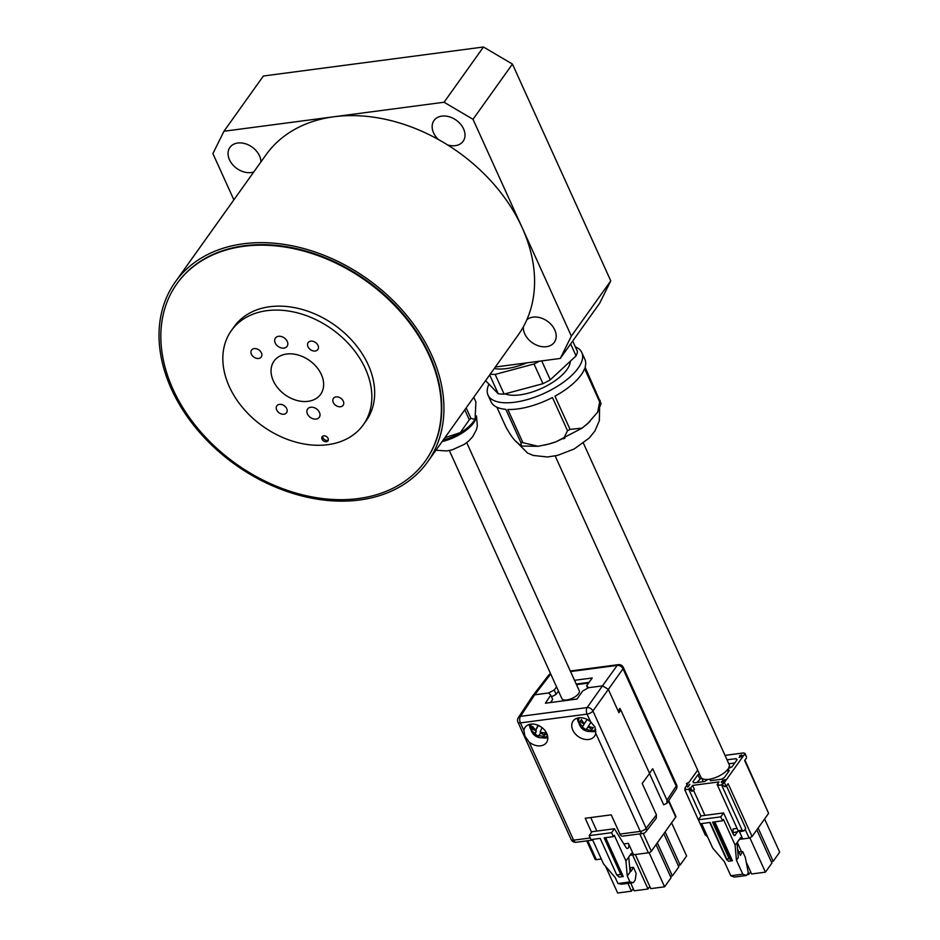 <?xml version="1.0" encoding="UTF-8"?>
<svg xmlns="http://www.w3.org/2000/svg" width="940" height="940" viewBox="0 0 940 940"><rect width="100%" height="100%" fill="white"/><g stroke="black" fill="none" stroke-linecap="round" stroke-linejoin="round"><path stroke-width="1.41" d="M728.97 771.094L728.265 769.531L729.323 770.589L724.258 777.686L721.321 779.272L710.511 780.693L709.782 779.178A15.498 6.498 -24.4 0 0 727.548 769.625A15.498 6.498 -24.4 0 0 727.995 769.049A15.498 6.498 -24.4 0 0 728.383 768.474A15.498 6.498 -24.4 0 0 729.099 764.361L583.388 443.128M488.953 384.143A51.5 21.596 -24.4 0 0 488.036 395.106A51.5 21.596 -24.4 0 0 550.676 390.147A51.5 21.596 -24.4 0 0 581.825 352.559A51.5 21.596 -24.4 0 0 575.339 346.848M570.039 429.38L554.964 396.175A51.5 21.596 155.6 0 0 584.61 368.68L599.673 401.897L597.687 412.096L588.205 423.024L582.142 428.111L570.039 429.38A51.5 21.596 -24.4 0 1 568.782 430.062A51.5 21.596 -24.4 0 1 567.525 430.72L564.024 437.923L555.869 441.847L548.561 444.091L538.115 446.3L522.91 442.681L507.835 409.476A51.5 21.596 155.6 0 0 552.45 397.503L567.525 430.72M597.687 412.096L601.083 403.601L585.103 367.235A51.5 21.596 155.6 0 0 584.868 359.256L581.825 352.559M542.956 383.696L504.11 394.107L495.169 374.402L534.014 363.991L542.956 383.696A50.067 20.997 -24.4 0 0 546.669 381.805A50.067 20.997 -24.4 0 0 550.276 379.807L541.698 360.901M534.014 363.991A50.067 20.997 -24.4 0 0 537.727 362.1A50.067 20.997 -24.4 0 0 539.372 361.207M505.086 393.848A38.141 16.003 -24.4 0 0 546.598 385.917A38.141 16.003 -24.4 0 0 570.286 361.242M260.921 161.939A17.884 13.148 -144.5 0 0 259.487 155.817A17.884 13.148 -144.5 0 0 244.999 143.632A17.884 13.148 -144.5 0 0 229.924 147.404A17.884 13.148 -144.5 0 0 229.478 159.765A17.884 13.148 -144.5 0 0 253.753 171.985M524.755 333.888A17.884 13.148 -144.5 0 0 539.255 346.073A17.884 13.148 -144.5 0 0 554.318 342.301A17.884 13.148 -144.5 0 0 554.776 329.94A17.884 13.148 -144.5 0 0 526.846 319.753A154.959 113.952 35.5 0 1 523.369 326.779A17.884 13.148 -144.5 0 0 524.755 333.888M447.522 144.889A17.884 13.148 -144.5 0 0 463.126 141.27A17.884 13.148 -144.5 0 0 463.585 128.909A17.884 13.148 -144.5 0 0 449.097 116.725A17.884 13.148 -144.5 0 0 434.022 120.496A17.884 13.148 -144.5 0 0 433.575 132.857A17.884 13.148 -144.5 0 0 438.416 139.519A154.959 113.952 35.5 0 1 447.522 144.889A154.959 113.952 -144.5 0 1 522.182 227.703L473.008 119.31L444.068 102.237L483.477 47L263.376 76.011L223.967 131.248L212.898 153.596L233.872 199.844M356.471 274.515A152.574 112.201 35.5 0 1 425.303 461.047A152.574 112.201 35.5 0 1 245.716 470.329A152.574 112.201 35.5 0 1 176.896 283.798A152.574 112.201 35.5 0 1 356.471 274.515M425.479 460.788A152.574 112.201 -144.5 0 0 425.667 460.518A152.574 112.201 -144.5 0 0 356.848 273.998A152.574 112.201 -144.5 0 0 177.272 283.269A152.574 112.201 -144.5 0 0 177.084 283.539M243.366 243.789A154.959 113.952 35.5 0 1 405.328 313.737A154.959 113.952 35.5 0 1 427.618 461.904A154.959 113.952 35.5 0 1 359.585 499.998A154.959 113.952 35.5 0 1 197.623 430.062A154.959 113.952 35.5 0 1 175.334 281.894A154.959 113.952 35.5 0 1 243.366 243.789M427.618 461.904L518.269 334.863A154.959 113.952 -144.5 0 0 523.369 326.779M526.846 319.753A154.959 113.952 -144.5 0 0 522.182 227.703L571.356 336.109L610.777 280.872L512.429 64.073L473.008 119.31M444.068 102.237L334.017 116.748A154.959 113.952 35.5 0 1 438.416 139.519M278.569 336.297A7.156 5.264 -144.5 0 0 275.432 338.059A7.156 5.264 -144.5 0 0 276.454 344.898A7.156 5.264 -144.5 0 0 283.939 348.117A7.156 5.264 -144.5 0 0 287.076 346.366A7.156 5.264 -144.5 0 0 286.042 339.528A7.156 5.264 -144.5 0 0 278.569 336.297M310.752 407.243A7.156 5.264 -144.5 0 0 307.615 409.006A7.156 5.264 -144.5 0 0 308.637 415.844A7.156 5.264 -144.5 0 0 316.122 419.076A7.156 5.264 -144.5 0 0 319.259 417.313A7.156 5.264 -144.5 0 0 318.225 410.474A7.156 5.264 -144.5 0 0 310.752 407.243M323.713 435.819A3.572 2.632 -144.5 0 0 322.15 436.701A3.572 2.632 -144.5 0 0 322.667 440.12A3.572 2.632 -144.5 0 0 326.403 441.741A3.572 2.632 -144.5 0 0 327.966 440.86A3.572 2.632 -144.5 0 0 327.449 437.441A3.572 2.632 -144.5 0 0 323.713 435.819M322.761 436.148A3.572 2.632 -144.5 0 0 323.983 439.203A3.572 2.632 -144.5 0 0 327.343 440.425A3.572 2.632 -144.5 0 0 328.295 440.096M254.164 348.611A5.957 4.383 -144.5 0 0 251.556 350.079A5.957 4.383 -144.5 0 0 252.413 355.778A5.957 4.383 -144.5 0 0 258.641 358.469A5.957 4.383 -144.5 0 0 261.25 357A5.957 4.383 -144.5 0 0 260.392 351.302A5.957 4.383 -144.5 0 0 254.164 348.611M279.45 404.365A5.957 4.383 -144.5 0 0 276.842 405.822A5.957 4.383 -144.5 0 0 277.7 411.52A5.957 4.383 -144.5 0 0 283.927 414.211A5.957 4.383 -144.5 0 0 286.536 412.754A5.957 4.383 -144.5 0 0 285.69 407.055A5.957 4.383 -144.5 0 0 279.45 404.365M336.05 396.903A5.957 4.383 -144.5 0 0 333.43 398.36A5.957 4.383 -144.5 0 0 334.288 404.059A5.957 4.383 -144.5 0 0 340.515 406.75A5.957 4.383 -144.5 0 0 343.135 405.293A5.957 4.383 -144.5 0 0 342.278 399.594A5.957 4.383 -144.5 0 0 336.05 396.903M310.764 341.149A5.957 4.383 -144.5 0 0 308.144 342.618A5.957 4.383 -144.5 0 0 309.002 348.317A5.957 4.383 -144.5 0 0 315.229 351.008A5.957 4.383 -144.5 0 0 317.849 349.539A5.957 4.383 -144.5 0 0 316.991 343.84A5.957 4.383 -144.5 0 0 310.764 341.149M266.948 310.67A81.052 59.608 35.5 0 1 351.666 347.26A81.052 59.608 35.5 0 1 363.322 424.762A81.052 59.608 35.5 0 1 327.743 444.69A81.052 59.608 35.5 0 1 243.025 408.101A81.052 59.608 35.5 0 1 231.358 330.598A81.052 59.608 35.5 0 1 266.948 310.67M231.358 330.598L234.178 326.662A81.052 59.608 35.5 0 1 269.757 306.734A81.052 59.608 35.5 0 1 354.486 343.312A81.052 59.608 35.5 0 1 366.142 420.815L363.322 424.762M308.073 401.333A28.611 21.032 35.5 0 1 278.17 388.42A28.611 21.032 35.5 0 1 274.057 361.066A28.611 21.032 35.5 0 1 286.618 354.028A28.611 21.032 35.5 0 1 316.522 366.953A28.611 21.032 35.5 0 1 320.634 394.306A28.611 21.032 35.5 0 1 308.073 401.333M588.099 719.958A8.002 5.417 33 0 0 589.145 720.757A8.002 5.417 33 0 0 590.144 721.368M591.084 722.155L588.346 726.244A10.458 7.085 33 0 0 593.293 727.513L591.378 730.451A10.458 7.085 -147 0 1 586.431 729.182L585.526 730.709A8.002 5.417 -147 0 1 583.411 729.581A8.002 5.417 -147 0 1 581.578 728.042L582.495 726.502A10.458 7.085 -147 0 1 579.545 722.425L581.461 719.476A10.458 7.085 33 0 0 584.398 723.565L587.159 719.441M466.722 442.646L579.263 690.747A9.541 3.995 155.6 0 1 578.582 693.626A9.541 3.995 155.6 0 1 569.476 699.36A9.541 3.995 155.6 0 1 561.885 698.62L449.344 450.53M542.133 727.701A10.458 1.433 116.9 0 0 540.101 732.096A10.458 6.944 19.8 0 0 545.329 732.812A8.002 1.093 116.9 0 0 544.577 734.692A8.002 1.093 116.9 0 0 544.119 736.173A10.458 6.944 -160.2 0 1 538.902 735.444A10.458 1.433 116.9 0 0 538.691 737.395A8.002 5.311 -160.2 0 1 534.484 735.268A10.458 1.433 -63.1 0 1 534.684 733.318A10.458 6.944 -160.2 0 1 531.476 729.769A8.002 1.093 -63.1 0 1 531.934 728.3A8.002 1.093 -63.1 0 1 532.686 726.42A10.458 6.944 19.8 0 0 535.894 729.957A10.458 1.433 -63.1 0 1 538.068 725.269M523.839 730.427L524.943 736.184L529.079 741.977A13.113 9.647 -144.5 0 0 546.446 742.588A13.113 9.647 -144.5 0 0 546.774 733.529A13.113 9.647 -144.5 0 0 536.153 724.587A13.113 9.647 -144.5 0 0 525.096 727.36A13.113 9.647 -144.5 0 0 523.839 730.427L520.419 722.895A4.77 2.538 -97.5 0 1 520.478 716.362L587.124 707.573L602.481 685.859L588.605 687.692L582.765 690.923L577.019 699.043L545.423 703.214L550.746 695.142L548.596 692.968L554.189 690.042L556.128 694.331L558.489 691.135M529.361 724.446A13.113 9.647 -144.5 0 0 530.395 728.535A13.113 9.647 -144.5 0 0 531.006 729.71M590.496 721.65A13.113 9.647 -144.5 0 0 573.118 721.027A13.113 9.647 -144.5 0 0 572.789 730.098A13.113 9.647 -144.5 0 0 583.411 739.028A13.113 9.647 -144.5 0 0 594.468 736.267A13.113 9.647 -144.5 0 0 595.725 733.188L594.973 726.949L590.496 721.65L587.077 714.106A4.77 2.538 -97.5 0 1 587.124 707.573A4.77 3.431 -144.7 0 1 592.917 710.993L646.121 828.281L656.437 814.863L656.261 818.235L645.933 831.665A4.77 3.502 -142.4 0 0 646.121 828.281A4.77 1.998 -24.4 0 1 640.281 831.395L595.725 733.188M577.383 718.113A13.113 9.647 -144.5 0 0 578.417 722.202A13.113 9.647 -144.5 0 0 579.028 723.377M623.808 843.932L628.39 843.321L633.572 854.754L648.377 852.803A2.385 0.999 -24.4 0 0 651.314 851.229L675.719 817.036A2.385 0.999 -24.4 0 0 675.884 816.308L668.74 800.551M649.505 773.538L663.664 804.746L666.883 803.359L666.954 800.14L652.701 768.72L649.54 773.315M656.437 814.863L642.196 783.455L649.587 773.42L620.87 710.111L618.896 712.684L608.274 689.279L602.481 685.859L617.227 665.402L570.557 671.548M586.748 840.877L595.126 859.336A2.385 0.999 -24.4 0 0 596.36 859.665L601.306 859.007M590.731 817.542L596.853 831.066M618.485 710.428L620.729 710.135L619.942 708.408L618.109 710.957M588.581 683.063L576.49 684.649M551.51 696.822L556.128 694.331M550.746 695.142L552.697 699.431L550.546 702.533M633.454 867.338L629.706 867.832L631.222 871.204L633.454 867.338L636.133 873.248L635.217 880.016L633.337 882.648L629.941 881.932L627.262 876.01L630.082 872.073L628.754 856.998L631.01 853.837A3.337 1.774 -97.5 0 1 631.821 853.285A3.337 1.774 -97.5 0 1 633.572 854.754L630.011 855.224M592.412 839.397L603.527 863.895L615.254 877.596L617.933 883.506L621.34 884.223L633.337 882.648M627.262 876.01L625.934 860.934L614.314 835.319L613.374 836.635L604.173 837.846L620.776 874.447L616.769 874.976L619.26 877.067L623.255 876.538L620.776 874.447M613.374 836.635L611.587 832.687L614.408 828.751L591.989 831.7L589.18 835.648L611.587 832.687M589.18 835.648L590.966 839.584L600.167 838.374L616.769 874.976M617.933 883.506L629.941 881.932M625.934 860.934L628.754 856.998M605.618 837.658L623.255 876.538M635.323 854.531L650.786 888.629L664.592 886.808L671.066 877.737L656.038 844.602M670.361 876.186L672.37 875.927L678.845 866.845L663.816 833.709M678.139 865.293L680.137 865.035L686.611 855.952L671.583 822.829M630.67 883.001L634.218 890.815L648.024 888.993L649.822 886.491M605.489 866.187L617.65 893L631.457 891.179L633.255 888.676M628.39 843.321A3.337 1.774 -97.5 0 1 627.509 848.479A3.337 1.774 -97.5 0 1 626.005 847.481L614.408 828.751M664.592 886.808L649.093 852.639M672.37 875.927L657.33 842.792M680.137 865.035L665.109 831.9M632.561 854.895L648.024 888.993M631.457 891.179L627.908 883.365M666.954 800.14L676.212 786.099L623.009 668.81A4.77 3.584 -144.2 0 0 617.227 665.402A4.77 2.538 82.5 0 1 618.356 664.662L570.298 670.995M676.53 784.7A4.77 1.998 -24.4 0 1 676.212 786.099A4.77 3.513 33.4 0 1 676.166 789.306L676.166 789.306A4.77 4.77 0 0 0 676.53 784.7L623.326 667.423A4.77 4.77 0 0 0 618.356 664.662M550.593 673.733A4.77 4.77 0 0 0 548.549 675.273A4.77 3.502 37.6 0 1 550.57 674.192L534.719 694.801L532.674 695.894L518.316 717.631A4.77 3.513 33.4 0 1 520.478 716.362L534.719 694.801L548.596 692.968M587.723 688.186L586.63 685.765L588.605 687.692M576.22 684.05L589.086 682.346M574.528 680.313L592.235 677.975L586.63 685.765M556.586 686.928L554.189 690.042M619.954 834.074L640.281 831.395A4.77 2.538 82.5 0 0 642.772 833.486L622.456 836.165A4.77 2.538 -97.5 0 1 619.954 834.074L611.235 814.839L585.221 818.27L591.577 832.288M590.32 731.449A13.113 9.647 -144.5 0 0 595.889 731.273M542.298 737.771A13.113 9.647 -144.5 0 0 547.82 737.618M535.894 729.957L538.361 725.398A8.002 5.311 19.8 0 0 541.064 726.914M538.902 735.444L540.559 733.118L544.448 735.08M532.886 726.773L532.134 728.852L536.352 730.979L535.142 734.34L538.726 736.149M535.142 734.34L534.484 735.268M536.352 730.979L534.684 733.318M532.134 728.852L531.476 729.769M591.989 729.499L588.099 726.855L586.431 729.182M581.484 719.535L580.203 721.497L584.151 724.176L582.236 727.114L586.09 729.734M582.236 727.114L581.578 728.042M584.151 724.176L582.495 726.502M580.203 721.497L579.545 722.425M587.218 719.464L584.398 723.565M223.967 131.248L334.017 116.748A154.959 113.952 -144.5 0 0 265.985 154.841L175.334 281.894M483.477 47L512.429 64.073M610.777 280.872L599.697 303.209L560.287 358.446L571.356 336.109M495.321 367.011L560.287 358.446M538.115 446.3L521.301 446.03L520.889 442.564L505.826 409.346A51.5 21.596 155.6 0 1 491.079 401.803L488.036 395.106M521.301 446.03L516.753 442.188C514.086 440.143 510.467 435.091 505.908 427.042L496.919 407.231M570.651 343.923L576.067 355.884A50.067 20.997 -24.4 0 0 577.513 351.642L572.707 341.044M576.067 355.884L550.276 379.807M489.681 374.919L498.235 393.766L485.592 380.653M494.24 368.527A40.526 17.002 -24.4 0 0 526.811 362.863M498.235 393.766A50.067 20.997 -24.4 0 0 504.11 394.107M490.222 374.167A50.067 20.997 -24.4 0 0 495.169 374.402M466.158 407.889L470.881 418.3L475.064 419.452L475.91 401.885L473.784 397.197M444.867 437.723L460.318 432.623L469.307 419.792L464.783 409.816M443.751 439.955A29.563 12.396 -24.4 0 0 448.556 438.404A29.563 12.396 -24.4 0 0 458.109 434.069C465.641 429.98 471.293 425.115 475.064 419.452M738.864 852.004L742.635 851.511L745.314 857.421L748.322 872.861L746.454 875.493L742.788 874.188L736.431 860.194L735.115 845.119L740.99 837.47M737.571 849.173L740.391 855.377L742.635 851.511M701.593 823.569L712.708 848.068L724.434 861.769L730.78 875.763L734.445 877.079L746.454 875.493M771.2 861.534L773.197 861.275L779.671 852.192L764.608 818.975M747.1 874.576L748.863 874.341L750.649 871.838M746.219 862.062L751.624 873.977L765.43 872.156L771.905 863.084L756.829 829.856M716.374 813.875L701.17 815.873L698.35 819.821L720.769 816.872L723.577 812.924L716.374 813.875M692.24 790.81L690.407 790.152L689.514 788.178L688.761 789.236L684.755 789.764L700.147 823.769L710.147 822.441L726.749 859.043L729.146 858.725L732.436 860.723L728.43 861.252L726.749 859.043L726.937 859.982M730.78 875.763L742.788 874.188M714.8 821.83L732.436 860.723M737.923 841.171L737.172 844.555L738.311 857.562L736.431 860.194M773.197 861.275L758.134 828.046M748.24 872.978L748.863 874.341M749.897 837.916L765.43 872.156M737.36 842.534L741.495 851.664M740.708 755.995L739.945 757.053L742.118 755.807L740.708 755.995M735.115 845.119L723.495 819.492L722.555 820.808L712.543 822.136L729.146 858.725M738.182 830.866L734.669 835.648M733.999 835.425L735.245 835.261L733.411 834.602L723.577 812.924M737.877 831.583L732.613 832.852M722.555 820.808L720.769 816.872M740.18 838.01L742.741 838.938L739.193 839.397M725.022 755.384L743.669 752.917L744.739 753.974L744.903 753.245L746.525 756.818L744.739 753.974L724.388 782.491L726.173 786.428A2.385 1.269 82.5 0 0 726.256 786.322L728.124 783.69L752.082 836.506L768.603 813.359L744.95 760.119M724.822 786.721L726.173 786.428L723.212 785.828L725.045 786.475M739.968 831.418L738.135 830.76L717.573 785.429L718.325 784.383L717.126 784.536L718.254 786.933M724.388 782.491L721.568 784.9L742.142 830.232L743.963 830.889L745.737 828.41L726.491 785.981M739.38 831.806L743.963 830.889M739.51 831.794L742.741 838.938L749.145 838.092L752.082 836.506M733.071 832.206L733.118 828.927L737.066 828.399M693.438 790.646L691.605 789.988L690.712 788.025L692.592 785.394L694.378 789.33L692.851 791.034M706.598 836.13L707.244 836.048M707.15 835.742L705.317 835.084L700.183 823.757M746.525 757.91L744.644 760.542L768.603 813.359M688.362 786.709L687.457 787.015L689.831 784.324L688.268 786.51M723.671 781.927L721.415 782.491L721.391 781.681L721.438 782.491M701.734 778.25L702.967 780.964A15.158 6.357 -24.4 0 0 703.39 781.634M701.299 777.827L697.022 782.468M734.739 762.998L728.841 763.774M727.36 769.86L728.324 771.987M710.675 780.67L709.982 779.143M722.32 783.854L723.212 785.828M721.568 784.9L717.573 785.429M692.592 785.394L718.994 781.904L717.126 784.536M693.602 790.423L704.918 815.38M689.514 788.178L690.712 788.025M688.761 789.236L700.97 816.155M684.755 789.764L685.166 787.661L685.507 788.707M687.41 784.512L687.058 783.737L688.057 783.607L685.166 787.661M697.68 770.118L688.996 782.292L686.447 783.572L687.081 784.982M722.613 780.259L725.504 779.624L721.65 781.857L723.565 781.704M724.728 780.2L722.508 780.012M721.791 781.751L724.646 779.989M740.943 755.654L742.706 755.725L739.122 757.57L740.203 756.066L739.616 755.831L741.507 754.879L741.073 755.948M699.736 778.661L697.95 774.725L699.419 773.937M555.164 455.935L700.876 777.168A15.498 6.498 -24.4 0 0 708.02 779.401L704.753 781.457L693.943 782.879L692.886 781.822L697.95 774.725M727.548 769.625L728.265 769.531M736.737 760.202L736.032 758.65L737.101 759.696L732.025 766.805L728.383 768.474M727.043 759.826L736.032 758.65M708.02 779.401A15.498 6.498 -24.4 0 0 709.782 779.178M442.129 441.565A29.563 12.396 -24.4 0 0 444.232 441.024A29.563 12.396 -24.4 0 0 476.145 417.078M599.673 401.897A51.5 21.596 -24.4 0 0 600.167 400.44M585.82 425.174A45.296 19 -24.4 0 0 590.155 421.167M531.934 728.3A10.728 7.12 -160.2 0 1 531.124 724.106A10.728 10.728 0 0 0 547.573 735.867M544.577 734.692A10.728 7.12 19.8 0 0 547.104 734.316M643.23 833.404L651.314 851.229M675.719 817.036L668.446 800.998M587.77 840.736L596.36 859.665M639.799 833.886L648.377 852.803M623.326 667.423A4.77 1.998 -24.4 0 1 623.009 668.81L592.917 710.993A4.77 1.998 -24.4 0 1 587.077 714.106L520.419 722.895A4.77 1.998 -24.4 0 1 517.952 722.226A4.77 4.77 0 0 1 518.316 717.631M517.952 722.226L571.156 839.514A4.77 1.998 -24.4 0 0 573.623 840.172L590.238 837.986M529.079 741.977L573.623 840.172A4.77 2.538 -97.5 0 0 576.126 842.275A4.77 4.77 0 0 1 571.156 839.514M516.471 441.894A45.296 19 -24.4 0 0 517.071 442.529M544.471 445.113A45.296 19 -24.4 0 0 553.824 442.54M563.471 438.804A45.296 19 -24.4 0 0 564.881 438.169M520.889 442.564A51.5 21.596 -24.4 0 0 522.91 442.681M469.307 419.792A35.05 14.699 -24.4 0 0 470.881 418.3M713.93 821.948L730.944 859.454M742.142 830.232L738.135 830.76M745.138 829.256L749.145 838.092M690.407 790.152L691.605 789.988M706.727 834.908L705.317 835.084M435.937 450.237L446.712 450.941L452.293 449.825L464.419 444.291L468.766 440.942L472.691 436.677L476.439 429.651L477.344 425.879L476.486 415.962M448.556 438.404L443.163 440.108M599.579 408.406L599.368 420.615L594.914 431.002L589.192 438.075L574.152 449.003L557.373 455.442L547.456 456.981L533.309 455.454L527.528 453.033L515.79 441.177M579.122 717.772A10.728 10.728 0 0 0 595.737 729.428M676.166 789.306L666.883 803.359M532.674 695.894L548.549 675.273M592.729 840.09L576.126 842.275M642.772 833.486A4.77 4.77 0 0 0 645.933 831.665M555.869 441.847L582.142 428.111M726.514 859.477L709.735 822.5M692.851 791.045L691.652 791.198M685.284 789.013L685.013 788.402M730.274 767.745L729.346 765.712"/></g></svg>
